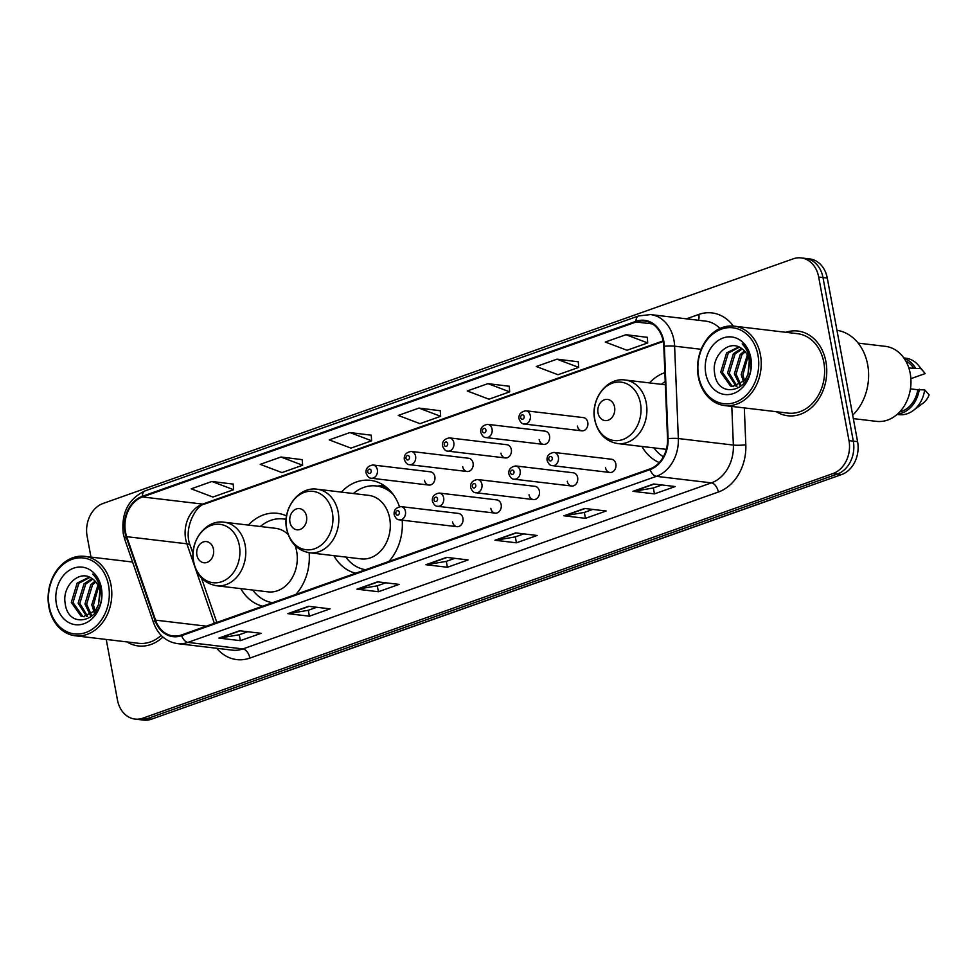 <?xml version="1.0" encoding="UTF-8"?>
<svg xmlns="http://www.w3.org/2000/svg" width="978" height="978" viewBox="0 0 978 978"><rect width="100%" height="100%" fill="white"/><g stroke="black" fill="none" stroke-linecap="round" stroke-linejoin="round"><path stroke-width="1.47" d="M641.91 446.445A47.103 37.372 -83.2 0 0 659.282 462.545M333.828 555.651A47.103 37.372 -83.2 0 0 355.662 573.23M388.926 561.433A47.103 37.372 -83.2 0 0 402.202 520.174M240.796 588.622A47.103 37.372 -83.2 0 0 262.63 606.201M295.894 594.416A47.103 37.372 -83.2 0 0 309.134 552.717M452.569 521.897A6.663 5.293 -83.2 0 0 456.958 526.677A6.663 5.293 -83.2 0 0 462.924 518.23A6.663 5.293 -83.2 0 0 458.535 513.438L401.041 506.616A6.663 5.293 96.8 0 1 405.442 511.396A6.663 5.293 96.8 0 1 399.476 519.856L456.958 526.677M490.809 508.34A6.663 5.293 -83.2 0 0 495.198 513.132A6.663 5.293 -83.2 0 0 501.164 504.672A6.663 5.293 -83.2 0 0 496.763 499.892L439.281 493.059A6.663 5.293 96.8 0 1 443.67 497.851A6.663 5.293 96.8 0 1 437.704 506.298L495.198 513.132M529.037 494.795A6.663 5.293 -83.2 0 0 533.426 499.575A6.663 5.293 -83.2 0 0 539.391 491.115A6.663 5.293 -83.2 0 0 535.003 486.335L477.508 479.513A6.663 5.293 96.8 0 1 481.909 484.293A6.663 5.293 96.8 0 1 475.944 492.753L533.426 499.575M567.277 481.237A6.663 5.293 -83.2 0 0 571.665 486.017A6.663 5.293 -83.2 0 0 577.631 477.57A6.663 5.293 -83.2 0 0 573.23 472.79L515.748 465.956A6.663 5.293 96.8 0 1 520.137 470.748A6.663 5.293 96.8 0 1 514.171 479.196L571.665 486.017M605.504 467.68A6.663 5.293 -83.2 0 0 609.893 472.472A6.663 5.293 -83.2 0 0 615.859 464.012A6.663 5.293 -83.2 0 0 611.47 459.232L553.988 452.411A6.663 5.293 96.8 0 1 558.377 457.191A6.663 5.293 96.8 0 1 552.411 465.65L609.893 472.472M577.423 426.066A6.663 5.293 -83.2 0 0 581.812 430.846A6.663 5.293 -83.2 0 0 587.778 422.398A6.663 5.293 -83.2 0 0 583.389 417.606L525.895 410.784A6.663 5.293 96.8 0 1 530.284 415.564A6.663 5.293 96.8 0 1 524.318 424.024C522.191 424.134 520.418 422.398 519.012 418.829C518.499 414.391 520.797 411.714 525.895 410.784M539.184 439.623A6.663 5.293 -83.2 0 0 543.572 444.403A6.663 5.293 -83.2 0 0 549.538 435.943A6.663 5.293 -83.2 0 0 545.149 431.164L487.667 424.342A6.663 5.293 96.8 0 1 492.056 429.122A6.663 5.293 96.8 0 1 486.09 437.582C483.951 437.692 482.191 435.956 480.785 432.374C480.271 427.948 482.557 425.259 487.667 424.342M424.489 480.271A6.663 5.293 -83.2 0 0 428.877 485.064A6.663 5.293 -83.2 0 0 434.843 476.604A6.663 5.293 -83.2 0 0 430.442 471.824L372.96 464.99A6.663 5.293 96.8 0 1 377.349 469.782A6.663 5.293 96.8 0 1 371.383 478.23C369.256 478.34 367.483 476.616 366.078 473.034C365.564 468.596 367.862 465.919 372.96 464.99M462.716 466.726A6.663 5.293 -83.2 0 0 467.105 471.506A6.663 5.293 -83.2 0 0 473.071 463.046A6.663 5.293 -83.2 0 0 468.682 458.266L411.188 451.445A6.663 5.293 96.8 0 1 415.589 456.225A6.663 5.293 96.8 0 1 409.623 464.684C407.484 464.794 405.723 463.059 404.317 459.489C403.804 455.051 406.09 452.362 411.188 451.445M500.956 453.169A6.663 5.293 -83.2 0 0 505.345 457.949A6.663 5.293 -83.2 0 0 511.311 449.501A6.663 5.293 -83.2 0 0 506.91 444.721L449.428 437.887A6.663 5.293 96.8 0 1 453.816 442.679A6.663 5.293 96.8 0 1 447.851 451.127C445.724 451.237 443.951 449.501 442.545 445.931C442.032 441.494 444.33 438.816 449.428 437.887M399.452 506.641A47.103 37.372 -83.2 0 0 370.393 480.332A47.103 37.372 -83.2 0 0 341.383 492.105M664.857 372.642A47.103 37.372 -83.2 0 0 649.453 382.911M286.578 515.944A47.103 37.372 -83.2 0 0 277.361 513.316A47.103 37.372 -83.2 0 0 248.351 525.076M106.235 639.453L117.446 699.942A26.663 21.149 -83.2 0 0 135.013 719.075L143.607 720.101A26.663 21.149 -83.2 0 0 151.492 719.185L841.63 474.55A26.663 21.149 -83.2 0 0 857.596 441.653L827.278 278.058A26.663 21.149 -83.2 0 0 809.723 258.925L805.42 258.412A26.663 21.149 -83.2 0 1 822.987 277.556A26.663 21.149 -83.2 0 0 805.42 258.412L801.116 257.899A26.663 21.149 -83.2 0 0 793.244 258.815L103.093 503.45A26.663 21.149 -83.2 0 0 87.128 536.347L90.978 557.093M139.304 719.588A26.663 21.149 -83.2 0 0 147.189 718.671L837.339 474.049A26.663 21.149 -83.2 0 0 853.305 441.151L822.987 277.556L853.305 441.151A26.663 21.149 -83.2 0 1 837.339 474.049L147.189 718.671A26.663 21.149 -83.2 0 1 139.304 719.588M126.944 641.91A42.665 33.839 -83.2 0 0 138.326 645.945A42.665 33.839 -83.2 0 0 162.886 637.02A42.665 33.839 -83.2 0 1 138.326 645.945A42.665 33.839 -83.2 0 1 126.944 641.91M776.373 411.726A42.665 33.839 -83.2 0 0 787.755 415.76A42.665 33.839 -83.2 0 0 825.909 361.652A42.665 33.839 -83.2 0 0 797.803 331.029A42.665 33.839 -83.2 0 0 785.799 332.288A42.665 33.839 -83.2 0 1 797.803 331.029L797.803 331.029A42.665 33.839 -83.2 0 1 825.909 361.652A42.665 33.839 -83.2 0 1 787.755 415.76A42.665 33.839 -83.2 0 1 776.373 411.726M125.49 532.044A28.435 22.567 96.8 0 1 142.519 496.958L636.116 321.994A28.435 22.567 96.8 0 1 644.514 321.016A28.435 22.567 96.8 0 1 663.793 346.285L667.534 438.67A28.435 22.567 96.8 0 1 649.954 468.914L181.48 634.966A28.435 22.567 96.8 0 1 173.082 635.945A28.435 22.567 96.8 0 1 155.563 620.138L126.7 536.665A28.435 22.567 96.8 0 1 125.49 532.044M124.939 532.24A29.157 23.13 -83.2 0 0 126.186 536.971L155.037 620.455A29.157 23.13 -83.2 0 0 181.615 635.651L650.089 469.599A29.157 23.13 -83.2 0 0 668.096 438.596L664.355 346.212A29.157 23.13 -83.2 0 0 635.981 321.322L142.397 496.274A29.157 23.13 -83.2 0 0 124.939 532.24M647.289 337.337L626.006 334.708L605.296 342.043L627.008 350.271L647.705 342.936L647.277 337.239M578.267 361.799L556.983 359.171L536.286 366.505L557.986 374.733L578.695 367.398L578.267 361.701M509.257 386.261L487.973 383.633L467.264 390.968L488.976 399.195L509.672 391.86L509.245 386.163M233.204 484.11L211.92 481.482L191.211 488.829L212.911 497.044L233.62 489.709L233.192 484.012M302.214 459.648L280.93 457.019L260.221 464.354L281.933 472.582L302.63 465.247L302.202 459.55M371.224 435.186L349.941 432.557L329.244 439.892L350.943 448.12L371.652 440.785L371.224 435.088M440.247 410.723L418.963 408.095L398.254 415.43L419.953 423.657L440.662 416.322L440.234 410.626M135.013 719.075A26.663 21.149 -83.2 0 0 142.898 718.158L833.036 473.535A26.663 21.149 -83.2 0 0 849.002 440.638L818.684 277.043A26.663 21.149 -83.2 0 0 801.116 257.899M584.661 508.45L606.14 511.005L585.443 518.34L563.951 515.785L584.661 508.45M653.671 483.988L675.162 486.543L654.453 493.878L632.962 491.323L653.671 483.988M377.606 581.837L399.097 584.392L378.4 591.727L356.909 589.172L377.606 581.837M308.596 606.299L330.087 608.854L309.378 616.189L287.899 613.634L308.596 606.299M239.586 630.761L261.077 633.316L240.368 640.651L218.876 638.096L239.586 630.761M515.638 532.912L537.13 535.467L516.421 542.802L494.941 540.247L515.638 532.912M446.628 557.374L468.12 559.929L447.411 567.264L425.919 564.709L446.628 557.374M447.411 567.264L446.31 561.348M454.782 558.34L446.212 561.384L426.652 564.697A7.115 4.034 -109.5 0 1 425.919 564.709M516.421 542.802L515.333 536.885M523.792 533.878L515.235 536.922L495.663 540.235A7.115 4.034 -109.5 0 1 494.941 540.247M240.368 640.651L239.268 634.734M247.74 631.727L239.17 634.771L219.61 638.084A7.115 4.034 -109.5 0 1 218.876 638.096M309.378 616.189L308.29 610.272M316.75 607.265L308.18 610.309L288.62 613.622A7.115 4.034 -109.5 0 1 287.899 613.634M378.4 591.727L377.3 585.81M385.76 582.802L377.202 585.846L357.63 589.159A7.115 4.034 -109.5 0 1 356.909 589.172M654.453 493.878L653.353 487.961M661.825 484.954L653.255 487.998L633.695 491.311A7.115 4.034 -109.5 0 1 632.962 491.323M585.443 518.34L584.343 512.423M592.802 509.416L584.245 512.46L564.673 515.773A7.115 4.034 -109.5 0 1 563.951 515.785M418.963 408.095L440.662 416.322M349.941 432.557L371.652 440.785M280.93 457.019L302.63 465.247M211.92 481.482L233.62 489.709M487.973 383.633L509.672 391.86M556.983 359.171L578.695 367.398M626.006 334.708L647.705 342.936M108.558 585.406A38.215 30.318 -83.2 0 0 72.091 559.294A38.215 30.318 -83.2 0 0 49.206 606.446A38.215 30.318 -83.2 0 0 85.673 632.57A38.215 30.318 -83.2 0 0 108.558 585.406M111.015 585.052A40 31.724 -83.2 0 0 84.67 556.348A40 31.724 -83.2 0 0 48.9 607.069A40 31.724 -83.2 0 0 75.245 635.773A40 31.724 -83.2 0 0 111.015 585.052M94.145 612.191L91.773 604.844L97.91 585.211M95.147 611.005L93.472 605.04L98.57 586.629M90.318 615.211L84.952 604.037L90.795 584.722L95.086 581.103M91.247 614.649L86.651 604.233L92.494 584.93L95.82 581.947M86.712 616.543L78.118 603.218L83.974 583.915L92.066 578.573M87.592 616.336L79.829 603.426L85.673 584.111L92.837 579.086M98.533 604.6L99.854 591.042C98.692 585.26 95.991 581.042 91.773 578.389C79.365 569.33 62.286 586.005 65.074 602.631C68.069 632.888 106.565 619.746 101.137 590.37L100.905 588.915C99.683 582.619 96.944 577.68 92.714 574.086C96.846 578.414 99.389 583.719 100.367 590.003L98.533 604.6L95.514 610.529L83.24 616.678L81.052 616.189L71.296 602.411L77.14 583.096L89.34 577.081M84.096 616.751L82.763 616.397L73.008 602.619L78.851 583.304L89.939 577.362M98.485 604.746L100.172 593.34M56.382 603.903A28.973 22.995 -83.2 0 0 84.035 623.707A28.973 22.995 -83.2 0 0 101.382 587.949A28.973 22.995 -83.2 0 0 73.729 568.145A28.973 22.995 -83.2 0 0 56.382 603.903M75.245 635.773L138.644 643.304A40 31.724 -83.2 0 0 161.174 635.382M213.473 549.245A10.66 8.46 -83.2 0 0 203.29 541.959A10.66 8.46 -83.2 0 0 196.908 555.113A10.66 8.46 -83.2 0 0 207.079 562.399A10.66 8.46 -83.2 0 0 213.473 549.245M216.541 585.749A31.993 25.379 -83.2 0 0 245.148 545.162A31.993 25.379 -83.2 0 0 224.084 522.203C205.771 519.232 189.121 541.604 193.62 561.959C196.725 575.602 204.365 583.536 216.541 585.749L268.033 591.861A31.993 25.379 -83.2 0 0 296.652 551.286A31.993 25.379 -83.2 0 0 295.124 545.626M288.168 534.526A31.993 25.379 -83.2 0 0 275.576 528.316L224.084 522.203M286.151 519.44A42.213 33.496 -83.2 0 0 283.229 518.927A42.213 33.496 -83.2 0 0 260.331 526.506M286.163 519.294A42.213 33.496 -83.2 0 0 285.38 519.184L283.229 518.927M252.789 590.052A42.213 33.496 -83.2 0 0 272.569 602.68M306.505 516.262A10.66 8.46 -83.2 0 0 296.322 508.976A10.66 8.46 -83.2 0 0 289.94 522.142A10.66 8.46 -83.2 0 0 300.112 529.428A10.66 8.46 -83.2 0 0 306.505 516.262M309.561 552.766L361.065 558.89A31.993 25.379 -83.2 0 0 389.684 518.303A31.993 25.379 -83.2 0 0 368.608 495.345L317.116 489.22C298.791 486.262 282.153 508.621 286.652 528.976C289.757 542.631 297.398 550.565 309.561 552.766A31.993 25.379 -83.2 0 0 338.18 512.191A31.993 25.379 -83.2 0 0 317.116 489.22M393.29 494.575A42.213 33.496 -83.2 0 0 376.261 485.956A42.213 33.496 -83.2 0 0 353.364 493.535M389.574 490.137A42.213 33.496 -83.2 0 0 378.413 486.213L376.261 485.956M345.821 557.069A42.213 33.496 -83.2 0 0 365.601 569.709M614.575 407.068A10.66 8.46 -83.2 0 0 604.404 399.782A10.66 8.46 -83.2 0 0 598.023 412.936A10.66 8.46 -83.2 0 0 608.194 420.222A10.66 8.46 -83.2 0 0 614.575 407.068M665.223 381.506A42.213 33.496 -83.2 0 0 661.446 384.33M653.903 447.875A42.213 33.496 -83.2 0 0 663.39 456.763M757.987 355.222A38.215 30.318 -83.2 0 0 721.519 329.097A38.215 30.318 -83.2 0 0 698.634 376.261A38.215 30.318 -83.2 0 0 735.101 402.374A38.215 30.318 -83.2 0 0 757.987 355.222M760.444 354.855A40 31.724 -83.2 0 0 734.099 326.151A40 31.724 -83.2 0 0 698.329 376.872A40 31.724 -83.2 0 0 724.661 405.577A40 31.724 -83.2 0 0 760.444 354.855M724.661 405.577L788.06 413.107A40 31.724 -83.2 0 0 823.831 362.386A40 31.724 -83.2 0 0 797.498 333.681L734.099 326.151M852.694 415.161A47.995 38.081 -83.2 0 0 867.657 364.647A47.995 38.081 -83.2 0 0 836.96 330.319M853.329 418.621L876.435 421.359A37.775 29.963 -83.2 0 0 910.225 373.462A37.775 29.963 -83.2 0 0 885.347 346.346L858.171 343.119M743.573 381.995L741.19 374.647L747.339 355.014M744.576 380.821L742.901 374.855L747.987 356.444M739.747 385.014L734.368 373.84L740.212 354.525L744.515 350.906M740.676 384.452L736.079 374.048L741.923 354.733L745.248 351.75M736.128 386.359L727.546 373.034L733.39 353.718L741.495 348.376M737.021 386.139L729.258 373.229L735.101 353.926L742.265 348.901M747.962 374.415L749.282 360.845C748.109 355.063 745.419 350.857 741.202 348.205C728.793 339.146 711.715 355.821 714.502 372.435C717.485 402.704 755.994 389.55 750.566 360.185L750.334 358.73C749.099 352.435 746.373 347.483 742.143 343.889C746.263 348.229 748.818 353.523 749.796 359.806L747.962 374.415L744.943 380.332L732.669 386.493L730.48 386.004L720.725 372.227L726.568 352.911L738.769 346.897M733.524 386.554L732.18 386.2L722.424 372.422L728.28 353.107L739.368 347.166M747.913 374.55L749.588 363.156M705.798 373.718A28.973 22.995 -83.2 0 0 733.451 393.523A28.973 22.995 -83.2 0 0 750.811 357.765A28.973 22.995 -83.2 0 0 723.158 337.96A28.973 22.995 -83.2 0 0 705.798 373.718M899.711 411.921A26.663 21.149 -83.2 0 0 917.804 389.745L910.445 388.877M897.119 414.427L899.026 414.648A28.435 22.567 -83.2 0 0 913.183 410.564L923.098 403.168A17.775 14.108 -83.2 0 0 929.1 394.892L924.687 389.855L917.804 389.745M913.183 410.564A28.435 22.567 -83.2 0 0 924.687 389.855M897.547 414.049A28.435 22.567 -83.2 0 0 919.308 389.22M908.782 367.85L913.855 368.449A26.663 21.149 -83.2 0 0 905.762 360.98M910.873 378.657L925.151 373.596L918.538 365.442A28.435 22.567 -83.2 0 0 905.738 358.168L903.831 357.936M913.855 368.449L920.738 368.547A28.435 22.567 -83.2 0 0 918.538 365.442M920.738 368.547L923.917 371.921M915.371 367.911A28.435 22.567 -83.2 0 0 904.149 358.4M151.492 719.185L142.898 718.158M827.278 278.058L818.684 277.043M857.596 441.653L849.002 440.638M841.63 474.55L833.036 473.535M773.769 498.609L771.373 499.575A17.775 10.073 -109.5 0 1 770.285 499.844M771.373 499.575L288.241 670.822A17.775 10.073 -109.5 0 1 287.153 671.091M142.519 496.958L202.703 504.098A28.435 22.567 -83.2 0 0 185.661 539.196A28.435 22.567 -83.2 0 0 186.884 543.805L214.365 623.316M686.422 318.84L698.818 314.439A8.888 5.037 -109.5 0 1 698.378 320.258M698.818 314.439A44.438 35.257 96.8 0 1 733.353 326.077M719.967 328.461A35.55 28.203 -83.2 0 0 705.529 321.102L650.517 314.574A35.55 28.203 96.8 0 1 674.612 346.163L678.341 438.535A35.55 28.203 96.8 0 1 656.385 476.335L187.91 642.399A8.888 5.037 -109.5 0 1 181.615 635.651M635.981 321.322A8.888 5.037 -109.5 0 1 638.622 315.943L145.025 490.895C128.289 498.878 121.04 513.169 123.289 533.792L124.768 539.404A8.888 2.824 -19.1 0 1 126.186 536.971M650.089 469.599A8.888 5.037 70.5 0 0 656.385 476.335L711.397 482.875A35.55 28.203 -83.2 0 0 733.366 445.076L731.801 406.432M668.096 438.596A8.888 1.064 -2.3 0 1 678.341 438.535L733.366 445.076A8.888 1.064 177.7 0 0 745.811 444.782A44.438 35.257 96.8 0 1 718.353 492.032L249.879 658.084A44.438 35.257 96.8 0 1 216.786 648.292M124.768 539.404L153.619 622.876A8.888 2.824 -19.1 0 1 155.037 620.455M249.879 658.084A8.888 5.037 -109.5 0 0 242.923 648.927L187.91 642.399A35.55 28.203 96.8 0 1 177.397 643.61L232.409 650.15A35.55 28.203 -83.2 0 0 242.923 648.927L711.397 482.875A8.888 5.037 -109.5 0 1 718.353 492.032M664.355 346.212A8.888 1.064 -2.3 0 1 674.612 346.163L701.165 349.317M145.025 490.895A8.888 5.037 70.5 0 0 142.397 496.274M744.319 407.912L745.811 444.782M636.116 321.994L652.46 323.938M663.145 340.894L202.703 504.098A16.003 9.071 -109.5 0 0 205.197 503.841C196.113 504.575 183.045 528.829 190.258 545.577A16.003 5.073 160.9 0 0 186.884 543.805L126.7 536.665M155.563 620.138L206.309 626.164M447.142 557.436L426.652 564.697M378.119 581.898L357.63 589.159M309.109 606.36L288.62 613.622M240.099 630.822L219.61 638.084M516.152 532.973L495.663 540.235M585.162 508.511L564.673 515.773M654.184 484.049L633.695 491.311M239.329 545.431A29.389 23.313 -83.2 0 0 211.285 525.345A29.389 23.313 -83.2 0 0 193.681 561.616A29.389 23.313 -83.2 0 0 221.737 581.702A29.389 23.313 -83.2 0 0 239.329 545.431M286.175 519.061A42.616 33.802 -83.2 0 0 284.647 519.098M332.361 512.46A29.389 23.313 -83.2 0 0 304.317 492.374A29.389 23.313 -83.2 0 0 286.713 528.633A29.389 23.313 -83.2 0 0 314.757 548.719A29.389 23.313 -83.2 0 0 332.361 512.46M386.102 487.007A42.616 33.802 -83.2 0 0 377.679 486.127M640.443 403.254A29.389 23.313 -83.2 0 0 612.399 383.168A29.389 23.313 -83.2 0 0 594.795 419.44A29.389 23.313 -83.2 0 0 622.839 439.525A29.389 23.313 -83.2 0 0 640.443 403.254M646.262 402.985A31.993 25.379 -83.2 0 0 625.186 380.026C606.873 377.056 590.235 399.427 594.734 419.782C597.839 433.425 605.48 441.359 617.644 443.572A31.993 25.379 -83.2 0 0 646.262 402.985M367.765 471.909A2.225 1.76 -83.2 0 0 371.212 470.687A2.225 1.76 -83.2 0 0 367.765 471.909M405.992 458.352A2.225 1.76 -83.2 0 0 409.452 457.129A2.225 1.76 -83.2 0 0 405.992 458.352M444.232 444.807A2.225 1.76 -83.2 0 0 447.679 443.584A2.225 1.76 -83.2 0 0 444.232 444.807M482.46 431.249A2.225 1.76 -83.2 0 0 485.919 430.027A2.225 1.76 -83.2 0 0 482.46 431.249M520.699 417.692A2.225 1.76 -83.2 0 0 524.147 416.469A2.225 1.76 -83.2 0 0 520.699 417.692M399.305 512.301A2.225 1.76 -83.2 0 0 395.846 513.523A2.225 1.76 -83.2 0 0 399.305 512.301M437.533 498.756A2.225 1.76 -83.2 0 0 434.085 499.978A2.225 1.76 -83.2 0 0 437.533 498.756M475.773 485.198A2.225 1.76 -83.2 0 0 472.313 486.421A2.225 1.76 -83.2 0 0 475.773 485.198M514 471.653A2.225 1.76 -83.2 0 0 510.553 472.875A2.225 1.76 -83.2 0 0 514 471.653M552.24 458.095A2.225 1.76 -83.2 0 0 548.78 459.318A2.225 1.76 -83.2 0 0 552.24 458.095M288.241 670.822L285.796 671.58M153.619 622.876C158.143 634.881 166.064 641.788 177.397 643.61M650.517 314.574L638.622 315.943M190.258 545.577L193.045 553.646M201.444 577.925L216.823 622.436M663.255 341.481L205.197 503.841M132.592 562.032L84.67 556.348M284.39 519.073L286.199 518.853M377.41 486.09L383.779 485.32M665.346 384.794L625.186 380.026M666.336 449.354L617.644 443.572M428.877 485.064L371.383 478.23M467.105 471.506L409.623 464.684M505.345 457.949L447.851 451.127M543.572 444.403L486.09 437.582M581.812 430.846L524.318 424.024M401.041 506.616C395.943 507.545 393.657 510.223 394.171 514.66C395.552 518.218 397.325 519.954 399.476 519.856M439.281 493.059C434.183 493.988 431.885 496.665 432.398 501.103C433.792 504.672 435.565 506.396 437.704 506.298M477.508 479.513C472.411 480.43 470.125 483.12 470.638 487.545C472.019 491.115 473.792 492.851 475.944 492.753M515.748 465.956C510.65 466.885 508.352 469.562 508.866 474C510.259 477.557 512.032 479.293 514.171 479.196M553.988 452.411C548.878 453.327 546.592 456.017 547.105 460.442C548.487 464.012 550.259 465.748 552.411 465.65"/></g></svg>
